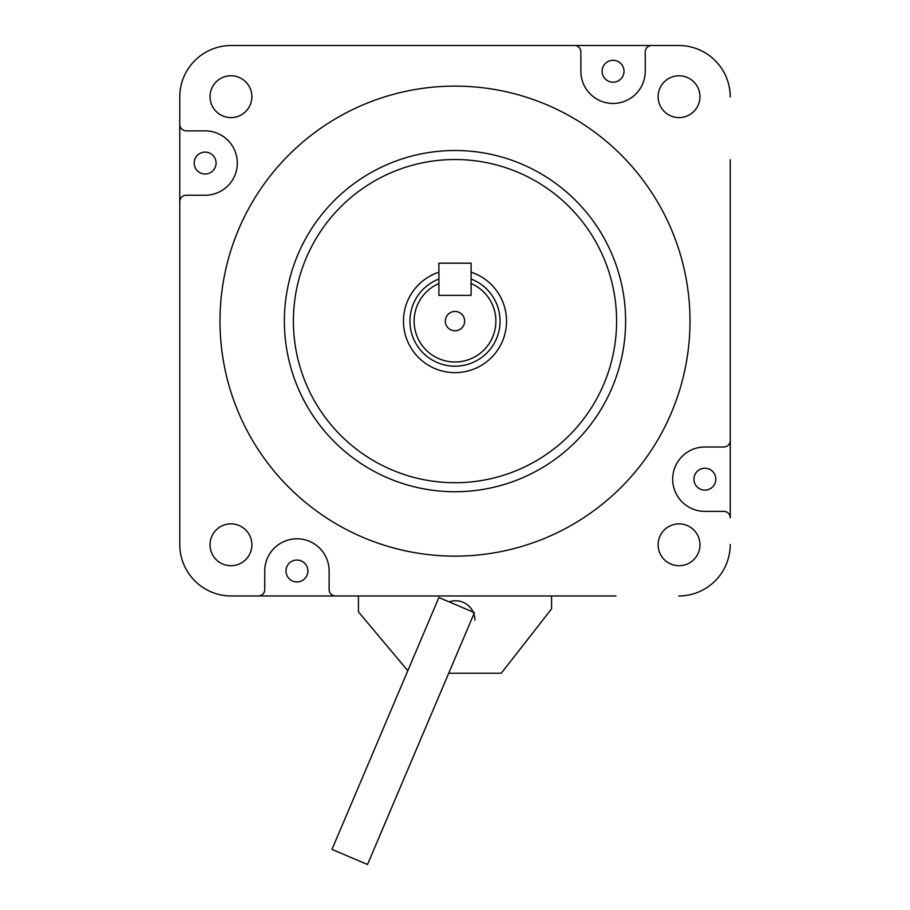 <?xml version="1.0" encoding="UTF-8"?>
<svg xmlns="http://www.w3.org/2000/svg" width="910" height="910" viewBox="0 0 910 910"><rect width="100%" height="100%" fill="white"/><g stroke="black" fill="none" stroke-linecap="round" stroke-linejoin="round"><path stroke-width="1.36" d="M471.096 295.375L438.904 295.375L438.904 263.183L471.096 263.183L471.096 295.375L438.904 295.375L438.904 283.545A40.882 40.882 0 0 0 460.494 361.634A40.882 40.882 0 0 0 471.096 283.545L471.096 295.375M704.875 511.374A32.191 32.191 0 0 1 672.683 479.183A32.191 32.191 0 0 1 704.875 446.992A32.191 32.191 0 0 0 672.683 479.183A32.191 32.191 0 0 0 704.875 511.374L723.803 511.374A6.438 6.438 0 0 1 730.241 517.813L730.241 440.554A6.438 6.438 0 0 1 723.803 446.992L704.875 446.992L723.803 446.992M329.136 589.532L329.136 570.991A32.191 32.191 0 0 0 296.944 538.8A32.191 32.191 0 0 0 264.753 570.991L264.753 589.532L264.753 570.991A32.191 32.191 0 0 1 296.944 538.8A32.191 32.191 0 0 1 329.136 570.991L329.136 589.532A6.438 6.438 0 0 0 335.574 595.97L231.265 595.97A51.506 51.506 0 0 1 179.759 544.464L179.759 97.006A51.506 51.506 0 0 1 231.265 45.5L678.735 45.5A51.506 51.506 0 0 1 730.241 97.006M231.265 595.97L258.315 595.97A6.438 6.438 0 0 0 264.753 589.532M186.197 195.252L205.125 195.252A32.191 32.191 0 0 0 237.317 163.061A32.191 32.191 0 0 0 205.125 130.869L186.197 130.869L205.125 130.869A32.191 32.191 0 0 1 237.317 163.061A32.191 32.191 0 0 1 205.125 195.252L186.197 195.252A6.438 6.438 0 0 0 179.759 201.69L179.759 544.464M678.735 45.5L651.685 45.5A6.438 6.438 0 0 0 645.247 51.938L645.247 71.253A32.191 32.191 0 0 1 613.056 103.444A32.191 32.191 0 0 1 580.864 71.253L580.864 51.938A6.438 6.438 0 0 0 574.426 45.5L231.265 45.5M715.817 479.183A10.943 10.943 0 0 0 699.403 469.708A10.943 10.943 0 0 0 699.403 488.659A10.943 10.943 0 0 0 715.817 479.183M194.183 163.061A10.943 10.943 0 0 1 205.125 152.118A10.943 10.943 0 0 1 216.068 163.061A10.943 10.943 0 0 1 205.125 174.015A10.943 10.943 0 0 1 194.183 163.061M285.99 570.991A10.943 10.943 0 0 1 296.944 560.048A10.943 10.943 0 0 1 307.887 570.991A10.943 10.943 0 0 1 296.944 581.945A10.943 10.943 0 0 1 285.99 570.991M602.113 71.253A10.943 10.943 0 0 1 613.056 60.31A10.943 10.943 0 0 1 624.01 71.253A10.943 10.943 0 0 1 613.056 82.196A10.943 10.943 0 0 1 602.113 71.253M179.759 481.697L179.759 159.785L179.759 481.697M407.816 670.715L358.426 611.85L358.426 595.97L294.044 595.97L615.956 595.97L551.574 595.97L551.574 608.847L501.274 673.229L448.71 673.229M730.241 159.785L730.241 481.697L730.241 159.785M294.044 45.5L615.956 45.5L294.044 45.5M464.657 321.128A9.657 9.657 0 0 1 450.166 329.488A9.657 9.657 0 0 1 450.166 312.756A9.657 9.657 0 0 1 464.657 321.128M474.918 620.085A19.315 19.315 0 0 0 449.13 601.885M438.882 597.529L474.44 612.623L367.526 864.5L331.968 849.405L438.882 597.529M625.614 321.128A170.614 170.614 0 0 1 369.688 468.877A170.614 170.614 0 0 1 369.688 173.366A170.614 170.614 0 0 1 625.614 321.128M689.996 321.128A234.996 234.996 0 0 1 337.496 524.638A234.996 234.996 0 0 1 337.496 117.606A234.996 234.996 0 0 1 689.996 321.128M293.395 321.128A161.605 161.605 0 0 0 455 482.721A161.605 161.605 0 0 0 616.605 321.128A161.605 161.605 0 0 0 455 159.523A161.605 161.605 0 0 0 293.395 321.128M471.096 272.192A51.506 51.506 0 0 1 455 372.634A51.506 51.506 0 0 1 438.904 272.192M471.096 279.029A45.068 45.068 0 0 1 460.471 365.854A45.068 45.068 0 0 1 438.904 279.029M730.241 544.464A51.506 51.506 0 0 1 678.735 595.97M645.247 71.253A32.191 32.191 0 0 1 613.056 103.444A32.191 32.191 0 0 1 580.864 71.253L580.864 51.938M186.197 130.869A6.438 6.438 0 0 1 179.759 124.431L179.759 97.006M699.972 96.688A20.93 20.93 0 0 0 668.588 78.567A20.93 20.93 0 0 0 668.588 114.808A20.93 20.93 0 0 0 699.972 96.688M699.972 544.794A20.93 20.93 0 0 0 668.588 526.674A20.93 20.93 0 0 0 668.588 562.915A20.93 20.93 0 0 0 699.972 544.794M251.877 96.688A20.93 20.93 0 0 0 220.482 78.567A20.93 20.93 0 0 0 220.482 114.808A20.93 20.93 0 0 0 251.877 96.688M251.877 544.794A20.93 20.93 0 0 0 220.482 526.674A20.93 20.93 0 0 0 220.482 562.915A20.93 20.93 0 0 0 251.877 544.794"/></g></svg>
